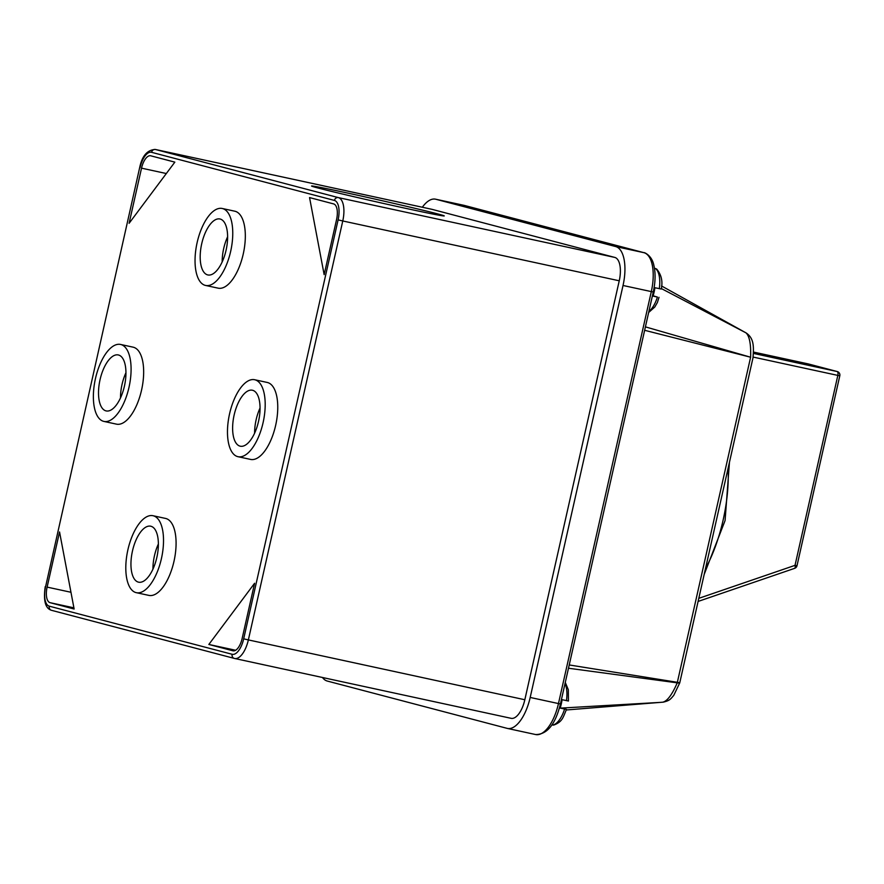 <?xml version="1.0" encoding="UTF-8"?>
<svg xmlns="http://www.w3.org/2000/svg" width="884" height="884" viewBox="0 0 884 884"><rect width="100%" height="100%" fill="white"/><g stroke="black" fill="none" stroke-linecap="round" stroke-linejoin="round"><path stroke-width="1.33" d="M220.193 219.033A28.631 12.597 -77.8 0 0 219.95 218.978A28.631 12.597 -77.8 0 0 201.651 244.028A28.631 12.597 -77.8 0 0 207.607 274.891A28.631 12.597 -77.8 0 0 207.839 274.946A28.631 12.597 -77.8 0 0 226.149 249.896A28.631 12.597 -77.8 0 0 220.193 219.033M227.619 236.757A28.631 12.597 -77.8 0 0 222.171 261.929M150.954 526.267A28.631 12.597 -77.8 0 0 150.722 526.201A28.631 12.597 -77.8 0 0 132.412 551.251A28.631 12.597 -77.8 0 0 138.368 582.125A28.631 12.597 -77.8 0 0 138.611 582.18A28.631 12.597 -77.8 0 0 156.91 557.13A28.631 12.597 -77.8 0 0 150.954 526.267M158.38 543.991A28.631 12.597 -77.8 0 0 152.932 569.152M118.522 355.003A28.631 12.597 -77.8 0 0 118.29 354.948A28.631 12.597 -77.8 0 0 99.98 379.998A28.631 12.597 -77.8 0 0 105.936 410.872A28.631 12.597 -77.8 0 0 106.179 410.927A28.631 12.597 -77.8 0 0 124.478 385.877A28.631 12.597 -77.8 0 0 118.522 355.003M125.948 372.728A28.631 12.597 -77.8 0 0 120.5 397.899M252.625 390.286A28.631 12.597 -77.8 0 0 252.382 390.231A28.631 12.597 -77.8 0 0 234.083 415.281A28.631 12.597 -77.8 0 0 240.039 446.144A28.631 12.597 -77.8 0 0 240.271 446.199A28.631 12.597 -77.8 0 0 258.581 421.149A28.631 12.597 -77.8 0 0 252.625 390.286M260.051 408.01A28.631 12.597 -77.8 0 0 254.603 433.182M237.674 456.619A39.371 17.315 -77.8 0 0 238.006 456.697A39.371 17.315 -77.8 0 0 263.178 422.254A39.371 17.315 -77.8 0 0 254.99 379.811A39.371 17.315 -77.8 0 0 254.658 379.733A39.371 17.315 -77.8 0 0 229.486 414.176A39.371 17.315 -77.8 0 0 237.674 456.619M250.238 459.337A39.371 17.315 -77.8 0 0 250.57 459.415A39.371 17.315 -77.8 0 0 275.742 424.972A39.371 17.315 -77.8 0 0 267.554 382.529A39.371 17.315 -77.8 0 0 267.222 382.452L254.658 379.733M103.583 421.337A39.371 17.315 -77.8 0 0 103.903 421.414A39.371 17.315 -77.8 0 0 129.075 386.971A39.371 17.315 -77.8 0 0 120.887 344.528A39.371 17.315 -77.8 0 0 120.555 344.451A39.371 17.315 -77.8 0 0 95.384 378.904A39.371 17.315 -77.8 0 0 103.583 421.337M116.147 424.055A39.371 17.315 -77.8 0 0 116.467 424.143A39.371 17.315 -77.8 0 0 141.65 389.689A39.371 17.315 -77.8 0 0 133.451 347.257A39.371 17.315 -77.8 0 0 133.13 347.169L120.555 344.451M136.003 592.6A39.371 17.315 -77.8 0 0 136.335 592.678A39.371 17.315 -77.8 0 0 161.507 558.224A39.371 17.315 -77.8 0 0 153.319 515.792A39.371 17.315 -77.8 0 0 152.987 515.715A39.371 17.315 -77.8 0 0 127.815 550.157A39.371 17.315 -77.8 0 0 136.003 592.6M148.578 595.319A39.371 17.315 -77.8 0 0 148.899 595.396A39.371 17.315 -77.8 0 0 174.071 560.953A39.371 17.315 -77.8 0 0 165.883 518.51A39.371 17.315 -77.8 0 0 165.551 518.433L152.987 515.715M205.243 285.366A39.371 17.315 -77.8 0 0 205.574 285.444A39.371 17.315 -77.8 0 0 230.746 251.001A39.371 17.315 -77.8 0 0 222.558 208.558A39.371 17.315 -77.8 0 0 222.227 208.48A39.371 17.315 -77.8 0 0 197.055 242.923A39.371 17.315 -77.8 0 0 205.243 285.366M217.807 288.085A39.371 17.315 -77.8 0 0 218.138 288.162A39.371 17.315 -77.8 0 0 243.31 253.719A39.371 17.315 -77.8 0 0 235.122 211.276A39.371 17.315 -77.8 0 0 234.79 211.199L222.227 208.48M348.959 193.353A68.013 1.182 12.7 0 0 311.566 186.027A68.013 1.182 12.7 0 0 406.861 208.591A68.013 1.182 12.7 0 0 444.254 215.928A68.013 1.182 12.7 0 0 348.959 193.353M648.878 311.488A23.26 10.232 -77.8 0 0 657.42 297.068L653.022 296.107A23.26 10.232 -77.8 0 0 654.911 287.731L660.9 288.957M654.469 268.272L656.646 269.034C661.387 274.648 662.934 281.322 661.265 289.068M552.599 725.068A23.26 10.232 -77.8 0 0 564.589 709.034L566.534 709.41C563.075 716.869 562.898 721.742 553.649 725.09L551.892 724.913M564.589 709.034L560.18 708.073A23.26 10.232 -77.8 0 0 562.069 699.697L568.058 700.924M50.068 602.678L74.134 609.021L59.548 531.958L47.117 587.109A14.321 6.298 -77.8 0 0 50.068 602.678L73.913 607.838M242.161 638.425L254.592 583.274L208.845 644.458L232.923 650.79A14.321 6.298 -77.8 0 0 233.044 650.823A14.321 6.298 -77.8 0 0 242.161 638.425M333.633 203.917L309.555 197.574L324.152 274.637L336.583 219.475A14.321 6.298 -77.8 0 0 333.633 203.917M174.844 162.137L150.777 155.805A14.321 6.298 -77.8 0 0 150.656 155.772A14.321 6.298 -77.8 0 0 141.528 168.159L129.097 223.32L174.844 162.137M566.169 709.299L560.29 707.752M657.42 297.068L653.132 295.786M648.657 312.483L654.801 307.002L657.398 302.472L659.011 297.333M431.602 209.254A21.481 9.448 102.2 0 1 431.779 209.287A21.481 9.448 102.2 0 1 431.967 209.331L614.822 257.432A21.481 9.448 102.2 0 1 619.242 280.792L524.831 699.741A21.481 9.448 102.2 0 1 511.14 718.327A21.481 9.448 102.2 0 1 510.963 718.283M535.361 734.471A35.791 15.746 -77.8 0 0 535.66 734.549L507.383 728.427A35.791 15.746 -77.8 0 1 507.084 728.35L327.268 681.045A35.791 15.746 -77.8 0 1 322.483 677.498M507.383 728.427A35.791 15.746 -77.8 0 0 530.19 697.454L558.467 703.565L651.309 291.598L623.032 285.488L530.19 697.454M623.032 285.488A35.791 15.746 -77.8 0 0 615.662 246.559L643.939 252.68L464.122 205.375L435.845 199.254L615.662 246.559M435.845 199.254A35.791 15.746 -77.8 0 0 435.547 199.187A35.791 15.746 -77.8 0 0 422.331 207.243M645.408 326.87L750.615 357.224C751.057 344.263 749.521 336.152 746.008 332.87L661.331 288.549M661.564 285.974L746.008 332.87M750.549 357.545A3.58 2.354 -77.2 0 0 750.615 357.224L644.635 330.296M569.219 664.956L679.056 682.581C680.293 683.199 679.686 683.288 677.232 682.846L568.478 668.238M677.232 682.846A3.58 2.354 -80.1 0 0 677.31 682.525A3.58 2.354 -79.1 0 1 677.232 682.846C672.105 694.669 667.287 701.122 662.779 702.183L660.337 702.382M559.351 708.183L660.26 702.393M677.31 682.525L750.538 357.545A3.58 2.354 -76.2 0 0 750.615 357.213M794.318 568.335A3.58 1.348 -108.9 0 0 794.661 568.335A3.58 1.348 -108.9 0 0 795.025 565.351L837.833 375.402L753.113 357.07M235.641 650.259L208.845 644.458M705.465 568.732A96.643 42.509 -77.8 0 0 728.096 468.299M659.309 288.681A23.26 10.232 -77.8 0 0 655.486 268.493M566.467 700.647A23.26 10.232 -77.8 0 0 565.02 683.597M140.004 167.761A17.901 7.868 102.2 0 1 151.562 152.313L334.417 200.425A17.901 7.868 102.2 0 1 338.108 219.884L243.686 638.834A17.901 7.868 102.2 0 1 232.138 654.282L49.272 606.17A17.901 7.868 102.2 0 1 45.592 586.711L139.661 167.651L45.592 586.711M619.242 280.792L342.771 220.967L248.36 639.917L524.831 699.741M234.249 658.392L51.637 610.347A3.58 3.216 104.7 0 1 49.272 606.17M431.967 209.331L155.485 149.495L338.351 197.607L614.822 257.432M560.434 703.951C555.439 724.283 547.174 734.482 535.66 734.549A35.791 15.746 -77.8 0 0 558.467 703.565L560.434 703.951L653.276 291.985L651.309 291.598A35.791 15.746 -77.8 0 0 643.939 252.68A3.58 3.216 -75.3 0 1 644.06 252.713C643.364 252.028 651.718 254.824 653.795 265.045C655.663 272.869 655.486 281.852 653.276 291.985M644.06 252.713L464.244 205.397A3.58 3.216 -75.3 0 0 464.122 205.375A35.791 15.746 -77.8 0 0 463.824 205.298A35.791 15.746 -77.8 0 0 463.525 205.243M435.547 199.187L464.244 205.397A3.58 3.216 -75.3 0 1 464.365 205.442M431.779 209.287L155.308 149.451A21.481 9.448 -77.8 0 1 155.485 149.495A3.58 3.216 104.7 0 0 151.562 152.313M334.417 200.425A3.58 3.216 -75.3 0 1 338.351 197.607A21.481 9.448 -77.8 0 1 342.771 220.967L338.108 219.884M243.686 638.834L248.36 639.917A21.481 9.448 -77.8 0 1 234.669 658.492A21.481 9.448 -77.8 0 1 234.492 658.458A3.58 3.216 -75.3 0 1 232.138 654.282M753.5 353.423L837.093 371.512L808.142 363.888L753.566 352.086M698.791 598.346L795.025 565.351L796.992 565.738L839.8 375.788A3.58 3.58 0 0 0 837.214 371.534A3.58 3.216 104.7 0 0 837.093 371.512A3.58 1.569 -77.8 0 1 837.833 375.402L839.8 375.788M808.086 363.877A3.58 1.569 102.2 0 1 808.109 363.888A3.58 1.569 102.2 0 1 808.142 363.888A3.58 3.216 104.7 0 1 808.263 363.921A3.58 3.58 0 0 0 808.109 363.888L753.566 352.075M808.385 363.954A3.58 3.216 104.7 0 0 808.263 363.921L837.214 371.534M166.325 173.529L141.528 168.159M70.963 592.269L47.117 587.109M238.006 456.697L250.57 459.415M103.903 421.414L116.467 424.143M136.335 592.678L148.899 595.396M205.574 285.444L218.138 288.162M565.285 682.448L568.324 689.73L568.423 701.034M663.111 702.183C669.884 700.625 670.547 699.067 673.785 695.332L679.741 682.879L752.969 357.932C753.886 346.605 754.063 338.274 746.085 332.914M660.182 702.393L566.346 709.974M511.14 718.327L234.37 658.425L51.504 610.314C45.327 608.479 43.239 600.579 45.239 586.6M698.095 601.44L794.661 568.335A3.58 3.58 0 0 0 796.992 565.738M729.444 462.343L725.079 520.554L704.172 574.456M155.308 149.451C147.297 149.86 142.081 155.927 139.661 167.651"/></g></svg>
